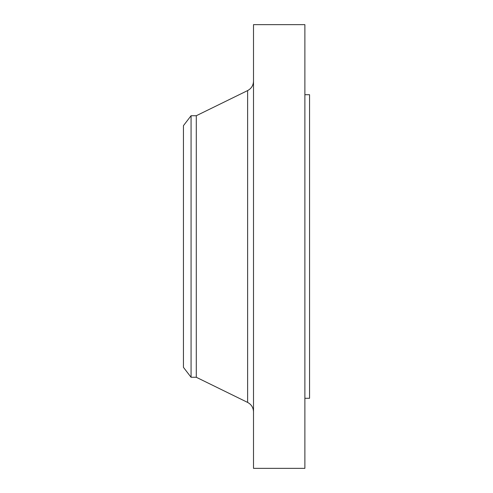 <?xml version="1.0" encoding="UTF-8"?>
<svg xmlns="http://www.w3.org/2000/svg" width="493" height="493" viewBox="0 0 493 493"><rect width="100%" height="100%" fill="white"/><g stroke="black" fill="none" stroke-linecap="round" stroke-linejoin="round"><path stroke-width="0.74" d="M191.068 377.274L191.068 115.726L183.445 125.653L183.445 367.347L191.068 377.274L196.294 377.274L247.622 402.417L247.622 90.583C251.375 88.561 253.34 85.412 253.507 81.148M191.068 115.726L196.294 115.726L196.294 377.274M253.507 246.5L253.507 468.35L304.884 468.35L304.884 24.65L253.507 24.65L253.507 246.5M304.884 94.705L309.555 94.705L309.555 398.295L304.884 398.295M196.294 115.726L247.622 90.583M247.622 402.417C251.375 404.439 253.34 407.588 253.507 411.852"/></g></svg>
